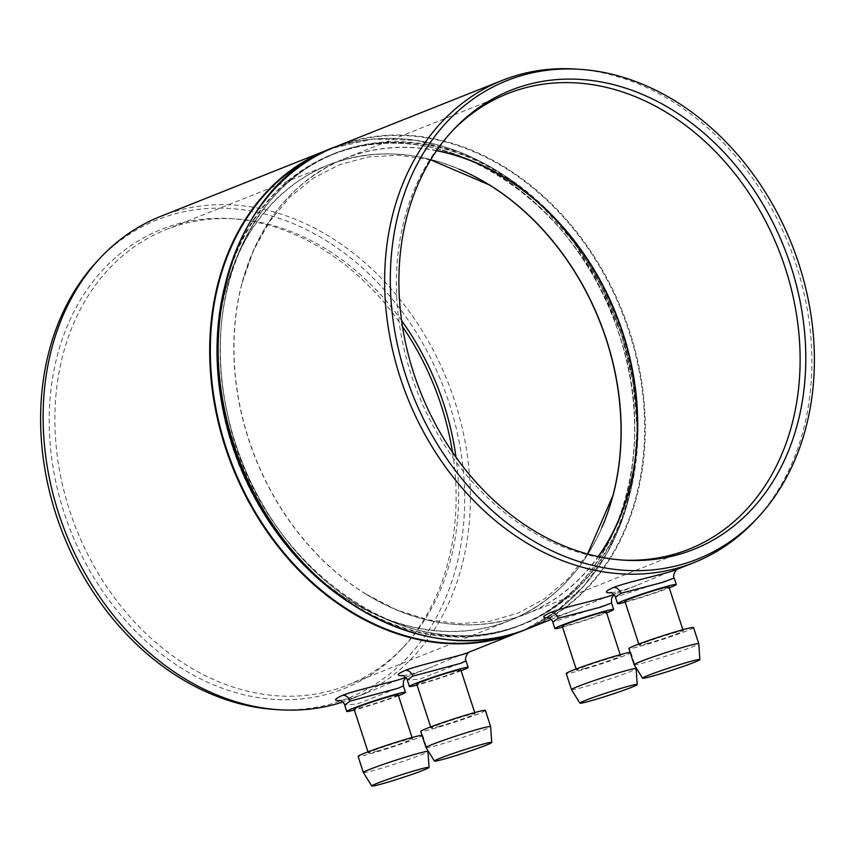 <?xml version="1.0" encoding="UTF-8"?>
<svg xmlns="http://www.w3.org/2000/svg" width="855" height="855" viewBox="0 0 855 855"><rect width="100%" height="100%" fill="white"/><g stroke="black" fill="none" stroke-linecap="round" stroke-linejoin="round"><path stroke-width="0.64" stroke-dasharray="4.28 3.21" d="M398.131 694.709A23.171 1.154 -18 0 1 386.161 699.689A23.171 1.154 -18 0 1 362.958 707.106A23.171 1.154 -18 0 1 354.066 709.03M377.258 751.118A23.171 1.154 -18 0 1 368.366 753.041A23.171 1.154 -18 0 1 390.051 744.78A23.171 1.154 -18 0 1 412.431 738.72A23.171 1.154 -18 0 1 400.461 743.7A23.171 1.154 -18 0 1 377.258 751.118M363.343 772.535A33.976 1.689 162 0 0 376.36 769.692A33.976 1.689 162 0 0 410.218 758.887A33.976 1.689 162 0 0 427.96 751.534M421.996 735.268A33.976 1.689 -18 0 1 422.712 735.375A33.976 1.689 -18 0 1 405.152 742.685A33.976 1.689 -18 0 1 371.123 753.554A33.976 1.689 -18 0 1 358.085 756.376M668.952 586.904A23.171 1.154 -18 0 1 656.971 591.884A23.171 1.154 -18 0 1 633.769 599.291A23.171 1.154 -18 0 1 624.887 601.215M648.069 643.302A23.171 1.154 -18 0 1 639.187 645.226A23.171 1.154 -18 0 1 660.862 636.975A23.171 1.154 -18 0 1 683.252 630.915A23.171 1.154 -18 0 1 671.271 635.896A23.171 1.154 -18 0 1 648.069 643.302M634.154 664.73A33.976 1.689 162 0 0 647.182 661.888A33.976 1.689 162 0 0 681.029 651.072A33.976 1.689 162 0 0 698.781 643.73M693.533 627.57A33.976 1.689 -18 0 1 675.963 634.88A33.976 1.689 -18 0 1 641.934 645.749A33.976 1.689 -18 0 1 628.906 648.571M460.802 669.764A23.171 1.154 -18 0 1 448.822 674.745A23.171 1.154 -18 0 1 425.619 682.162A23.171 1.154 -18 0 1 416.738 684.086M439.919 726.162A23.171 1.154 -18 0 1 431.038 728.097A23.171 1.154 -18 0 1 452.712 719.835A23.171 1.154 -18 0 1 475.102 713.775A23.171 1.154 -18 0 1 463.121 718.756A23.171 1.154 -18 0 1 439.919 726.162M426.004 747.591A33.976 1.689 162 0 0 439.032 744.748A33.976 1.689 162 0 0 472.879 733.943A33.976 1.689 162 0 0 490.631 726.59M485.384 710.43A33.976 1.689 -18 0 1 467.813 717.74A33.976 1.689 -18 0 1 433.784 728.61A33.976 1.689 -18 0 1 420.756 731.431M606.281 611.849A23.171 1.154 -18 0 1 594.311 616.829A23.171 1.154 -18 0 1 571.108 624.236A23.171 1.154 -18 0 1 562.216 626.17M585.408 668.247A23.171 1.154 -18 0 1 576.516 670.17A23.171 1.154 -18 0 1 598.19 661.92A23.171 1.154 -18 0 1 620.58 655.86A23.171 1.154 -18 0 1 608.61 660.84A23.171 1.154 -18 0 1 585.408 668.247M571.493 689.675A33.976 1.689 162 0 0 584.51 686.832A33.976 1.689 162 0 0 618.357 676.016A33.976 1.689 162 0 0 636.109 668.674M630.146 652.408A33.976 1.689 -18 0 1 630.862 652.515A33.976 1.689 -18 0 1 613.302 659.825A33.976 1.689 -18 0 1 579.273 670.694A33.976 1.689 -18 0 1 566.234 673.516M398.451 695.681A30.887 1.539 -18 0 1 358.576 708.848A30.887 1.539 -18 0 1 354.387 709.992M401.604 320.582A245.171 194.128 68.3 0 0 234.356 218.848A245.171 194.128 68.3 0 0 181.078 224.502A245.171 194.128 68.3 0 0 166.062 229.6A245.171 194.128 68.3 0 0 72.835 519.829A245.171 194.128 68.3 0 0 332.413 690.274A245.171 194.128 68.3 0 0 347.419 685.176A245.171 194.128 68.3 0 0 404.426 646.049A245.171 194.128 68.3 0 0 455.993 457.201M625.197 602.187A30.887 1.539 162 0 0 669.262 587.866M622.771 560.089A245.171 194.128 -111.7 0 1 620.645 559.972A245.171 194.128 -111.7 0 1 417.903 393.236A245.171 194.128 -111.7 0 1 450.574 132.771A245.171 194.128 -111.7 0 1 452.038 131.221M461.112 670.737A30.887 1.539 -18 0 1 421.237 683.904A30.887 1.539 -18 0 1 417.048 685.047M562.537 627.132A30.887 1.539 162 0 0 606.601 612.821M160.783 216.326A259.46 205.435 -111.7 0 1 176.664 210.939A259.46 205.435 -111.7 0 1 451.365 391.301A259.46 205.435 -111.7 0 1 352.709 698.45A259.46 205.435 -111.7 0 1 342.791 702.03M340.418 700.598C347.237 699.721 356.984 696.761 369.649 691.706M352.709 698.45L370.311 691.439C393.695 681.478 414.023 673.441 406.114 677.181L405.708 677.331M403.09 675.653C409.898 674.777 419.623 671.816 432.277 666.772M406.114 677.181L432.929 666.515C456.346 656.544 476.62 648.507 468.807 652.226L469.438 651.97M403.378 685.881L357.037 704.071L344.64 704.969M674.2 578.066L615.45 597.164M611.229 592.793C618.058 591.917 627.794 588.945 640.47 583.89M551.197 619.426L578.408 608.6C601.824 598.628 622.087 590.591 614.296 594.3L641.122 583.634C664.506 573.673 684.834 565.636 676.925 569.366L677.523 569.141M754.538 521.09A259.46 205.435 68.3 0 0 789.122 245.449A259.46 205.435 68.3 0 0 574.56 68.988M548.568 617.738C555.376 616.861 565.112 613.901 577.777 608.846M466.061 660.936L419.698 679.127L407.301 680.024M611.539 603.042L552.79 622.109M276.165 709.575A257.526 203.907 68.3 0 0 332.135 703.633A257.526 203.907 68.3 0 0 427.372 351.726A257.526 203.907 68.3 0 0 97.534 260.839M452.498 452.21A247.106 195.656 -111.7 0 1 401.497 649.159A247.106 195.656 -111.7 0 1 328.918 693.736A247.106 195.656 -111.7 0 1 55.404 479.965A247.106 195.656 -111.7 0 1 230.091 218.591A247.106 195.656 -111.7 0 1 402.502 326.61M459.477 169.333A245.171 194.128 68.3 0 0 343.507 159.842A245.171 194.128 68.3 0 0 328.491 164.94A245.171 194.128 68.3 0 0 238.812 464.522A245.171 194.128 68.3 0 0 509.858 620.506A245.171 194.128 68.3 0 0 601.984 527.3M436.702 150.501A245.171 194.128 68.3 0 0 360.158 153.216A245.171 194.128 68.3 0 0 345.142 158.314A245.171 194.128 68.3 0 0 255.463 457.895A245.171 194.128 68.3 0 0 526.509 613.879A245.171 194.128 68.3 0 0 598.382 556.626M343.25 144.623A259.46 205.435 68.3 0 0 331.558 148.407L372.556 139.109L415.648 140.241L459.05 151.763L500.966 173.191L539.665 203.629L573.555 241.837L601.225 286.211L621.532 334.936L632.807 380.817L637.061 427.051L634.154 472.078L624.161 514.389L607.435 552.565L584.531 585.322L556.22 611.56L523.442 630.413A259.46 205.435 68.3 0 0 621.382 335A259.46 205.435 68.3 0 0 343.25 144.623M527.642 628.81A259.46 205.435 68.3 0 0 629.729 331.676A259.46 205.435 68.3 0 0 351.597 141.299A259.46 205.435 68.3 0 0 335.716 146.686M349.481 602.625A253.614 200.807 68.3 0 0 574.229 589.726A253.614 200.807 68.3 0 0 619.437 335.267A253.614 200.807 68.3 0 0 347.558 149.165A253.614 200.807 68.3 0 0 224.288 288.146M517.628 632.422A259.118 205.168 68.3 0 0 621.489 334.936A259.118 205.168 68.3 0 0 343.71 144.794A259.118 205.168 68.3 0 0 325.958 150.95M318.498 578.13A253.283 200.54 68.3 0 0 519.872 625.251A253.283 200.54 68.3 0 0 619.544 335.192A253.283 200.54 68.3 0 0 348.028 149.347A253.283 200.54 68.3 0 0 332.52 154.605A253.283 200.54 68.3 0 0 218.613 327.273M350.636 148.31A253.283 200.54 68.3 0 0 335.128 153.569A253.283 200.54 68.3 0 0 242.478 463.068A253.283 200.54 68.3 0 0 522.48 624.214A253.283 200.54 68.3 0 0 622.141 334.155A253.283 200.54 68.3 0 0 350.636 148.31M622.761 333.942A253.614 200.807 68.3 0 0 350.892 147.84A253.614 200.807 68.3 0 0 235.563 443.553A253.614 200.807 68.3 0 0 507.443 629.654A253.614 200.807 68.3 0 0 622.761 333.942M371.572 615.803A259.118 205.168 68.3 0 0 589.565 584.948A259.118 205.168 68.3 0 0 629.12 331.89A259.118 205.168 68.3 0 0 351.341 141.759A259.118 205.168 68.3 0 0 231.278 263.393M436.563 150.694A245.075 194.042 68.3 0 0 241.805 283.913A245.075 194.042 68.3 0 0 365.106 593.669A245.075 194.042 68.3 0 0 598.147 556.584M166.062 229.6L328.491 164.94C381.106 145.286 434.906 152.019 489.894 185.15A245.075 194.042 68.3 0 0 228.616 279.756A245.075 194.042 68.3 0 0 358.395 605.746A245.075 194.042 68.3 0 0 613.195 494.906C596.02 556.765 561.575 598.628 509.858 620.506L347.419 685.176M412.431 738.72L412.057 737.544M368.366 753.041L367.992 751.855M422.712 735.375L427.415 749.835M683.252 630.915L682.867 629.74M639.187 645.226L638.803 644.05M475.102 713.775L474.717 712.6M431.038 728.097L430.653 726.91M620.58 655.86L620.206 654.684M576.516 670.17L576.142 668.995M630.862 652.515L635.564 666.975M587.599 554.008L567.816 578.995L544.55 598.757L518.376 612.95L489.862 621.329L459.541 623.69L428.088 619.875L396.303 609.818L365.106 593.669C420.094 626.801 473.894 633.534 526.509 613.879L688.938 549.22M430.674 159.81L399.135 155.257L368.644 156.893L339.884 164.577L313.411 178.086L289.76 197.206L269.539 221.595L253.358 250.739L241.805 283.913C258.98 222.054 293.425 180.191 345.142 158.314L507.581 93.644M405.879 677.523L406.916 676.839L406.05 677.203M339.777 700.448C338.537 701.324 354.216 698.343 370.311 691.439M610.588 592.643C609.348 593.52 625.026 590.527 641.122 583.634M402.438 675.503C401.209 676.38 416.845 673.398 432.929 666.515M547.927 617.588C546.687 618.464 562.333 615.482 578.408 608.6M620.645 559.972L624.909 560.228M450.574 132.771L453.503 129.661M234.356 218.848L230.091 218.591M404.426 646.049L401.497 649.159M619.394 335.267C578.386 198.456 435.943 108.938 332.52 154.605L335.128 153.569C248.912 185.599 201.203 299.87 227.238 412.559C255.549 563.648 410.528 674.52 522.48 624.214L519.872 625.251C614.809 590.602 661.086 456.153 619.394 335.267"/><path stroke-width="1.28" d="M367.992 751.855L354.066 709.03A23.171 1.154 -18 0 1 375.751 700.769A23.171 1.154 -18 0 1 398.131 694.709L412.057 737.544M417.507 769.885A30.117 1.496 -18 0 1 429.06 767.395A30.117 1.496 -18 0 1 400.877 778.114A30.117 1.496 -18 0 1 371.775 786.012A30.117 1.496 -18 0 1 387.187 779.578A30.117 1.496 -18 0 1 417.507 769.885M429.06 767.395L427.96 751.534A33.976 1.689 162 0 0 427.96 751.513A33.976 1.689 162 0 0 414.932 754.345A33.976 1.689 162 0 0 380.903 765.214A33.976 1.689 162 0 0 363.332 772.514A33.976 1.689 162 0 0 363.343 772.535L371.775 786.012M363.332 772.514L358.085 756.376A33.976 1.689 -18 0 1 386.727 745.304A33.976 1.689 -18 0 1 421.996 735.268M638.803 644.05L624.887 601.215A23.171 1.154 -18 0 1 646.562 592.964A23.171 1.154 -18 0 1 668.952 586.904L682.867 629.74M688.318 662.069A30.117 1.496 -18 0 1 699.871 659.59A30.117 1.496 -18 0 1 671.688 670.299A30.117 1.496 -18 0 1 642.597 678.197A30.117 1.496 -18 0 1 657.997 671.763A30.117 1.496 -18 0 1 688.318 662.069M699.871 659.59L698.781 643.73A33.976 1.689 162 0 0 698.77 643.708A33.976 1.689 162 0 0 685.742 646.53A33.976 1.689 162 0 0 651.713 657.399A33.976 1.689 162 0 0 634.143 664.709A33.976 1.689 162 0 0 634.154 664.73L642.597 678.197M634.143 664.709L628.906 648.571A33.976 1.689 -18 0 1 660.691 636.462A33.976 1.689 -18 0 1 693.533 627.57L698.77 643.708M430.653 726.91L416.738 684.086A23.171 1.154 -18 0 1 438.412 675.824A23.171 1.154 -18 0 1 460.802 669.764L474.717 712.6M480.168 744.94A30.117 1.496 -18 0 1 491.721 742.45A30.117 1.496 -18 0 1 463.538 753.17A30.117 1.496 -18 0 1 434.447 761.068A30.117 1.496 -18 0 1 449.848 754.623A30.117 1.496 -18 0 1 480.168 744.94M491.721 742.45L490.631 726.59A33.976 1.689 162 0 0 490.62 726.568A33.976 1.689 162 0 0 477.592 729.39A33.976 1.689 162 0 0 443.563 740.27A33.976 1.689 162 0 0 425.993 747.569A33.976 1.689 162 0 0 426.004 747.591L434.447 761.068M425.993 747.569L420.756 731.431A33.976 1.689 -18 0 1 452.541 719.322A33.976 1.689 -18 0 1 485.384 710.43L490.62 726.568M576.142 668.995L562.216 626.17A23.171 1.154 -18 0 1 583.901 617.909A23.171 1.154 -18 0 1 606.281 611.849L620.206 654.684M625.646 687.025A30.117 1.496 -18 0 1 637.21 684.534A30.117 1.496 -18 0 1 609.027 695.254A30.117 1.496 -18 0 1 579.925 703.141A30.117 1.496 -18 0 1 595.337 696.707A30.117 1.496 -18 0 1 625.646 687.025M637.21 684.534L636.109 668.674A33.976 1.689 162 0 0 636.109 668.653A33.976 1.689 162 0 0 623.081 671.474A33.976 1.689 162 0 0 589.052 682.343A33.976 1.689 162 0 0 571.482 689.654A33.976 1.689 162 0 0 571.493 689.675L579.925 703.141M571.482 689.654L566.234 673.516A33.976 1.689 -18 0 1 594.877 662.443A33.976 1.689 -18 0 1 630.146 652.408M354.387 709.992A30.887 1.539 -18 0 1 346.724 711.413A30.887 1.539 -18 0 1 375.623 700.405A30.887 1.539 -18 0 1 405.484 692.326A30.887 1.539 -18 0 1 398.451 695.681M455.993 457.201A245.171 194.128 68.3 0 0 401.604 320.582M669.262 587.866A30.887 1.539 162 0 0 676.294 584.521A30.887 1.539 162 0 0 664.442 587.086A30.887 1.539 162 0 0 633.512 596.961A30.887 1.539 162 0 0 617.534 603.609A30.887 1.539 162 0 0 625.197 602.187M452.038 131.221A245.171 194.128 -111.7 0 1 507.581 93.644A245.171 194.128 -111.7 0 1 522.587 88.546A245.171 194.128 -111.7 0 1 782.165 258.99A245.171 194.128 -111.7 0 1 688.938 549.22A245.171 194.128 -111.7 0 1 673.922 554.318A245.171 194.128 -111.7 0 1 622.771 560.089M417.048 685.047A30.887 1.539 -18 0 1 409.395 686.469A30.887 1.539 -18 0 1 438.294 675.461A30.887 1.539 -18 0 1 468.145 667.381A30.887 1.539 -18 0 1 461.112 670.737M606.601 612.821A30.887 1.539 162 0 0 613.634 609.465A30.887 1.539 162 0 0 601.781 612.03A30.887 1.539 162 0 0 570.841 621.916A30.887 1.539 162 0 0 554.874 628.553A30.887 1.539 162 0 0 562.537 627.132M342.791 702.03A259.46 205.435 -111.7 0 1 336.817 703.836A259.46 205.435 -111.7 0 1 280.44 709.832A259.46 205.435 -111.7 0 1 65.878 533.37A259.46 205.435 -111.7 0 1 100.463 257.729A259.46 205.435 -111.7 0 1 160.783 216.326L327.358 150.01A259.46 205.435 68.3 0 0 232.453 467.054A259.46 205.435 68.3 0 0 519.284 632.134A259.46 205.435 68.3 0 0 523.442 630.413L468.797 652.226C462.234 655.732 421.312 664.164 405.377 670.341C396.752 674.189 395.983 675.963 403.09 675.653M405.708 677.331C398.312 680.986 358.32 689.194 342.705 695.286C334.081 699.134 333.322 700.908 340.418 700.598M339.777 700.448C339.478 699.283 345.067 703.633 344.64 704.969L350.112 701.111L398.099 688.264L403.389 685.892L403.389 681.114L405.879 677.523M617.534 603.609L615.45 597.164L620.922 593.306L662.892 582.319L674.2 578.076C672.18 576.42 675.867 569.163 677.726 569.024M676.871 569.387C670.245 572.903 629.387 581.314 613.527 587.471C604.891 591.329 604.132 593.103 611.229 592.793M578.835 69.244L574.56 68.988A259.46 205.435 68.3 0 0 518.183 74.984A259.46 205.435 68.3 0 0 502.291 80.37A259.46 205.435 68.3 0 0 403.635 387.518A259.46 205.435 68.3 0 0 678.336 567.891A259.46 205.435 68.3 0 0 694.217 562.494A259.46 205.435 68.3 0 0 754.538 521.09L757.466 517.98A257.526 203.907 -111.7 0 1 681.83 564.428A257.526 203.907 -111.7 0 1 396.773 341.637A257.526 203.907 -111.7 0 1 578.835 69.244A257.526 203.907 -111.7 0 1 791.794 244.391A257.526 203.907 -111.7 0 1 757.466 517.98M613.858 594.482C606.366 598.147 566.47 606.334 550.855 612.415C542.23 616.273 541.471 618.047 548.568 617.738M402.438 675.503C402.139 674.339 407.728 678.678 407.301 680.024L412.773 676.166L460.76 663.32L466.061 660.936C464.041 659.387 467.706 651.98 469.598 651.895M547.927 617.588C547.628 616.423 553.217 620.762 552.79 622.109L558.262 618.251L600.231 607.264L611.539 603.021L611.539 598.254L614.029 594.674M678.614 554.521A247.106 195.656 68.3 0 0 769.992 216.86A247.106 195.656 68.3 0 0 453.503 129.661A247.106 195.656 68.3 0 0 420.564 392.167A247.106 195.656 68.3 0 0 624.909 560.228A247.106 195.656 68.3 0 0 678.614 554.521M100.463 257.729L97.534 260.839A257.526 203.907 68.3 0 0 63.206 534.428A257.526 203.907 68.3 0 0 276.165 709.575L280.44 709.832M402.502 326.61A247.106 195.656 -111.7 0 1 452.498 452.21M601.984 527.3A245.171 194.128 68.3 0 0 606.323 339.745A245.171 194.128 68.3 0 0 459.477 169.333M598.382 556.626A245.171 194.128 68.3 0 0 622.974 333.108A245.171 194.128 68.3 0 0 436.702 150.501M331.558 148.407A259.46 205.435 68.3 0 0 327.358 150.01L331.558 148.407M342.705 695.286A7.727 6.113 -111.7 0 1 350.112 701.111M613.527 587.471A7.727 6.113 -111.7 0 1 620.922 593.306M502.291 80.37L335.716 146.686A259.46 205.435 68.3 0 0 240.811 463.731A259.46 205.435 68.3 0 0 527.642 628.81L551.197 619.426M405.377 670.341A7.727 6.113 -111.7 0 1 412.773 676.166M550.855 612.415A7.727 6.113 -111.7 0 1 558.262 618.251M224.288 288.146A253.614 200.807 68.3 0 0 349.481 602.625M325.958 150.95A259.118 205.168 68.3 0 0 233.062 466.809A259.118 205.168 68.3 0 0 517.628 632.422M218.613 327.273A253.283 200.54 68.3 0 0 318.498 578.13M231.278 263.393A259.118 205.168 68.3 0 0 371.572 615.803M598.147 556.584A245.075 194.042 68.3 0 0 622.686 333.226A245.075 194.042 68.3 0 0 436.563 150.694M613.003 495.665L613.195 494.906A245.075 194.042 68.3 0 0 606.462 339.681A245.075 194.042 68.3 0 0 489.894 185.15L430.674 159.81M427.415 749.835L427.96 751.513M635.564 666.975L636.109 668.653M344.64 704.98L346.724 711.413M403.389 685.881L405.484 692.326M615.45 597.164C615.878 595.817 610.288 591.478 610.588 592.643M676.294 584.521L674.2 578.076M676.925 569.377L694.217 562.494M407.301 680.024L409.395 686.469M466.061 660.958L468.145 667.381M613.634 609.465L611.539 603.042M554.874 628.553L552.779 622.109M335.716 146.686C222.097 186.85 181.452 364.358 255.581 496.06C312.556 607.83 435.932 668.097 527.642 628.81M613.195 494.906L587.599 554.008M489.894 185.15L489.21 184.733"/></g></svg>
